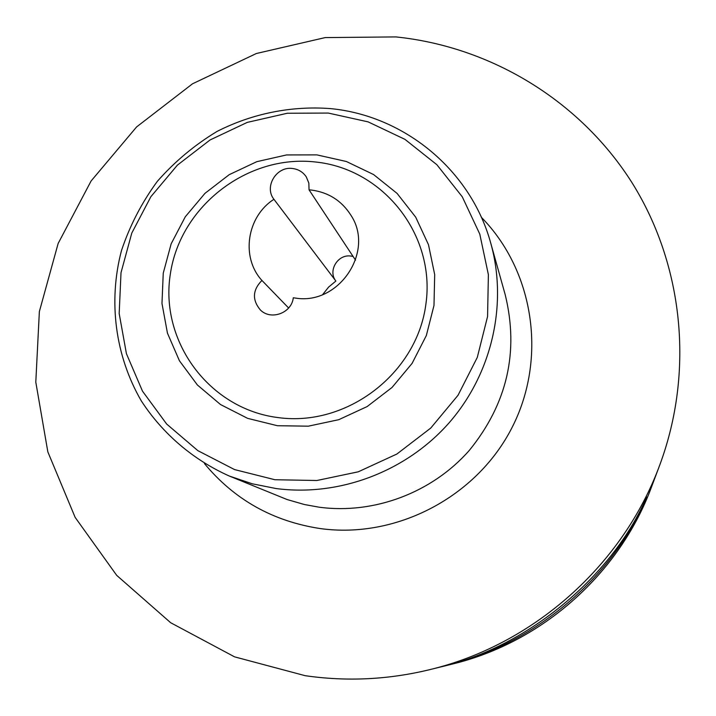 <?xml version="1.0" encoding="UTF-8"?>
<svg xmlns="http://www.w3.org/2000/svg" width="716" height="716" viewBox="0 0 716 716"><rect width="100%" height="100%" fill="white"/><g stroke="black" fill="none" stroke-linecap="round" stroke-linejoin="round"><path stroke-width="1.07" d="M322.71 294.545L328.581 287.116L335.876 281.057L273.942 199.299C246.805 216.554 240.639 257.312 261.931 280.448L288.629 308.005M305.186 675.689C346.848 681.722 388.421 679.699 429.895 669.612C533.465 644.704 622.875 565.184 659.687 465.221C694.726 371.031 683.18 263.953 631.548 181.971C579.441 100.186 490.487 46.638 395.841 36.91L325.198 37.59L256.382 53.503L192.541 83.781L136.595 126.938L91.093 180.996L58.139 243.485L39.362 311.576L35.8 382.147L47.838 451.885L75.153 517.399L116.708 575.369L170.677 622.732L234.562 656.849L305.186 675.689M429.895 669.612L440.689 666.945C524.783 647.819 607.875 580.193 644.033 502.936L646.861 497.065L642.95 505.917C606.228 583.826 529.733 646.056 445.066 665.862L452.226 664.099C542.173 642.458 619.626 573.57 651.605 486.764L659.687 465.221M445.066 665.862L442.846 666.408M261.931 280.448C252.551 290.025 252.014 299.852 260.32 309.921C270.863 320.741 291.743 313.062 293.283 297.775L295.61 298.107C339.035 305.267 374.933 251.325 350.938 215.265C341.747 200.766 328.555 192.362 311.37 190.044L309.043 189.829L308.838 183.063L306.278 176.87C303.011 172.073 298.456 169.28 292.602 168.511C276.474 165.996 263.855 186.786 273.942 199.299M335.876 281.057C327.624 270.827 337.809 253.938 350.921 256.068L353.095 256.48M309.043 189.829L355.53 260.159M229.335 476.05L252.229 483.783L276.045 488.536C339.214 496.904 406.321 471.575 449.245 422.664C491.999 373.609 507.796 304.237 490.836 243.458C471.056 170.506 404.665 115.697 330.524 108.608C291.412 105.637 252.283 113.54 217.127 131.386C194.591 144.972 174.641 161.646 157.269 181.425C141.723 202.655 129.784 225.71 121.469 250.6C108.116 301.284 115.115 355.762 141.347 400.969C162.729 433.824 193.123 459.851 229.335 476.05L287.089 499.535L304.434 504.529L319.273 507.223C374.155 514.535 432.249 492.662 469.374 450.328C507.188 403.708 519.145 351.869 505.236 294.822L490.836 243.458M328.25 113.056L287.304 113.253L247.271 122.382L210.048 139.969L177.407 165.127L150.888 196.676L131.78 233.094L121.013 272.689L119.178 313.545L126.428 353.695L142.493 391.16L166.685 424.06L197.876 450.668L234.553 469.58L274.899 479.729L316.866 480.508L358.26 471.808L396.906 454.016L430.755 428.061L458.025 395.277L477.286 357.427L487.569 316.508L488.384 274.675L479.783 234.096L462.285 196.828L436.885 164.734L404.943 139.351L368.114 121.872L328.25 113.056M316.875 154.88L286.543 154.942L256.838 161.664L229.201 174.677L204.973 193.347L185.301 216.76L171.16 243.807L163.248 273.172L161.977 303.45L167.446 333.146L179.439 360.792L197.419 385.011L220.519 404.54L247.629 418.359L277.387 425.716L308.283 426.181L338.722 419.701L367.138 406.572L392.028 387.463L412.103 363.37L426.333 335.544L433.986 305.455L434.702 274.649L428.49 244.72L415.71 217.181L397.076 193.401L373.564 174.543L346.374 161.503L316.875 154.88M315.461 161.995C247.7 154.155 180.378 206.065 170.39 273.7C159.391 341.192 209.215 409.131 278.184 417.598C346.991 427.094 416.981 373.421 425.895 304.157C435.829 235 383.337 168.833 315.461 161.995M204.454 463.574C234.392 499.687 272.975 521.346 320.204 528.56C396.261 539.103 476.543 497.137 511.931 427.765C547.507 358.465 534.047 270.925 481.349 217.297M642.95 505.917L642.297 506.418"/></g></svg>
